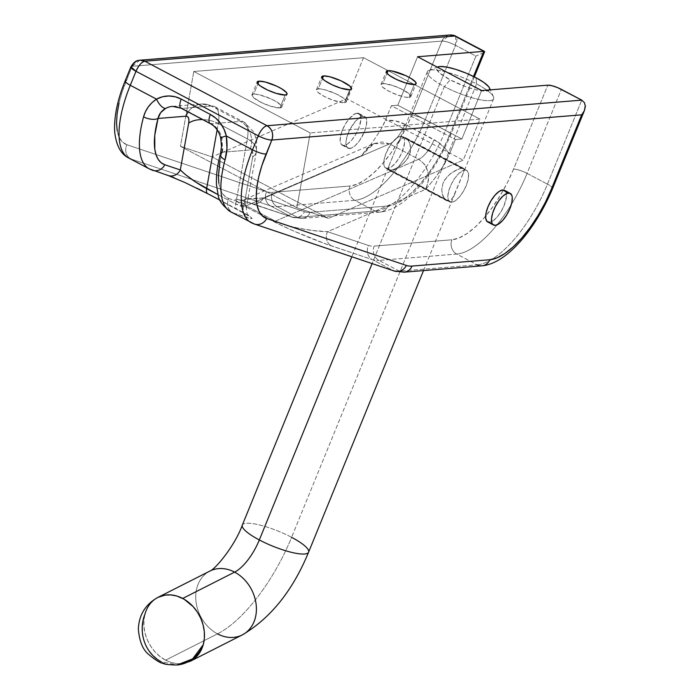 <?xml version="1.0" encoding="UTF-8"?>
<svg xmlns="http://www.w3.org/2000/svg" width="700" height="700" viewBox="0 0 700 700"><rect width="100%" height="100%" fill="white"/><g stroke="black" fill="none" stroke-linecap="round" stroke-linejoin="round"><path stroke-width="0.53" stroke-dasharray="3.5 2.62" d="M409.027 97.422A16.109 3.596 22.2 0 0 410.839 96.6A16.109 3.596 22.2 0 0 400.33 88.506A16.109 3.596 22.2 0 0 382.83 83.598L387.004 73.36L382.83 83.598L381.045 84.35L382.611 87.159L388.666 91.105L397.162 94.841L405.248 97.125L409.027 97.422L410.804 96.67L409.246 93.861L400.496 88.585L391.799 85.207L382.83 83.598A16.109 3.596 22.2 0 0 381.01 84.42A16.109 3.596 22.2 0 0 391.519 92.514A16.109 3.596 22.2 0 0 409.027 97.422L414.304 84.499L409.027 97.422M344.47 102.672A16.109 3.596 22.2 0 0 346.29 101.841A16.109 3.596 22.2 0 0 335.781 93.756A16.109 3.596 22.2 0 0 318.273 88.848L322.455 78.61L318.273 88.848L316.496 89.6L318.054 92.409L324.109 96.346L332.614 100.091L342.799 102.655L346.255 101.92L345.774 100.231L343.096 97.86L335.939 93.826L324.52 89.679L318.273 88.848A16.109 3.596 22.2 0 0 316.461 89.67A16.109 3.596 22.2 0 0 326.97 97.764A16.109 3.596 22.2 0 0 344.47 102.672L349.746 89.749L344.47 102.672M279.921 107.922A16.109 3.596 22.2 0 0 281.733 107.091A16.109 3.596 22.2 0 0 271.224 99.006A16.109 3.596 22.2 0 0 253.724 94.089L257.898 83.86L253.724 94.089A16.109 3.596 22.2 0 0 251.904 94.92A16.109 3.596 22.2 0 0 262.412 103.005A16.109 3.596 22.2 0 0 279.921 107.922L285.189 94.999L279.921 107.922L281.697 107.17L281.216 105.473L276.5 101.771L271.39 99.076L259.963 94.929L255.386 94.106L251.939 94.841L253.505 97.659L262.255 102.935L270.944 106.312L279.921 107.922M343.928 145.477L349.746 148.549A17.902 7.044 -62.2 0 1 347.988 148.225A17.902 7.044 -62.2 0 1 349.142 131.075A17.902 7.044 -62.2 0 1 362.933 116.244L357.114 113.172A17.902 7.044 117.8 0 0 343.315 127.995A17.902 7.044 117.8 0 0 342.169 145.154A17.902 7.044 117.8 0 0 343.928 145.477A17.902 7.044 117.8 0 0 357.726 130.646A17.902 7.044 117.8 0 0 358.873 113.496A17.902 7.044 117.8 0 0 357.114 113.172L362.933 116.244L359.345 117.722L355.294 121.441L349.711 129.885L347.139 136.194L345.966 141.916L346.377 146.195L348.303 148.365L351.453 148.111L355.346 145.46L359.389 140.822L364.411 131.74L366.319 125.606L366.713 120.505L365.523 117.224L362.933 116.244A17.902 7.044 -62.2 0 1 364.7 116.567A17.902 7.044 -62.2 0 1 363.545 133.718A17.902 7.044 -62.2 0 1 349.746 148.549L343.928 145.477L347.515 143.999L351.566 140.28L355.451 134.899L358.592 128.669L360.894 119.805L360.483 115.526L358.558 113.347L355.408 113.61L349.475 118.361L345.59 123.751L342.449 129.981L340.541 136.115L340.156 141.207L341.338 144.498L343.928 145.477M487.707 221.961A17.902 7.044 117.8 0 0 489.466 222.285L495.285 225.365L489.466 222.285A17.902 7.044 117.8 0 0 503.265 207.463A17.902 7.044 117.8 0 0 504.411 190.304M387.59 168.525L451.623 202.317A17.902 7.044 -62.2 0 1 449.864 201.994A17.902 7.044 -62.2 0 1 451.019 184.835A17.902 7.044 -62.2 0 1 464.809 170.013L400.776 136.211A17.902 7.044 117.8 0 0 386.977 151.043A17.902 7.044 117.8 0 0 385.831 168.192A17.902 7.044 117.8 0 0 387.59 168.525L385 167.545L383.81 164.255L384.204 159.154L386.111 153.02L391.134 143.938L395.176 139.3L399.07 136.649L402.22 136.395L404.145 138.574L404.556 142.844L402.255 151.707L399.114 157.946L395.229 163.327L391.178 167.037L387.59 168.525A17.902 7.044 117.8 0 0 401.38 153.694A17.902 7.044 117.8 0 0 402.535 136.535A17.902 7.044 117.8 0 0 400.776 136.211L467.399 170.984L468.589 174.274L468.195 179.375L466.287 185.509L463.155 191.739L459.261 197.12L455.219 200.839L453.329 201.88L450.179 202.134L448.254 199.964L447.851 195.685L449.015 189.963L451.588 183.654L455.175 177.73L459.218 173.093L464.809 170.013A17.902 7.044 -62.2 0 1 466.576 170.336A17.902 7.044 -62.2 0 1 465.421 187.486A17.902 7.044 -62.2 0 1 451.623 202.317L387.59 168.525M118.991 103.215L122.124 91.971L132.107 66.281L441.971 41.099L411.644 115.404L405.589 128.695L398.466 141.584L390.547 153.562L382.139 164.185L373.564 173.04L365.146 179.786L357.21 184.17L350.061 186.008L272.309 192.334A75.18 29.575 -62.2 0 1 266.648 191.713L126.945 144.76L122.544 142.109L119.289 137.506L117.259 131.101M504.096 190.164L506.021 192.334L506.433 196.612L504.131 205.476L500.99 211.706L497.105 217.096L493.054 220.806L489.466 222.285M387.905 205.984L395.054 204.138L402.981 199.763L411.399 193.016L419.983 184.161L428.391 173.539L436.31 161.551L443.433 148.662L449.488 135.38L473.524 76.475L449.488 135.38A75.18 29.575 -62.2 0 1 387.905 205.984L310.144 212.301L387.905 205.984A10.736 9.581 85.4 0 1 380.161 212.065A10.736 9.581 85.4 0 1 375.217 211.067L297.456 217.385L277.086 206.631L354.839 200.314L375.217 211.067L354.839 200.314A85.916 33.792 117.8 0 0 425.215 119.621L455.543 45.308L475.921 56.061L445.594 130.375L425.215 119.621L445.594 130.375A85.916 33.792 -62.2 0 1 375.217 211.067A10.736 9.581 -94.6 0 0 380.047 212.074A10.736 9.581 -94.6 0 0 387.905 205.984M374.194 143.474L367.019 148.242L361.69 155.514L371.359 143.789L380.441 130.393L384.291 122.938L391.361 105.744L455.403 139.536L391.361 105.744L397.819 105.219L461.86 139.011L455.403 139.536L461.86 139.011L481.635 90.554L461.86 139.011L397.819 105.219L417.594 56.752L397.819 105.219L391.361 105.744L385.385 120.4L380.441 130.393L371.359 143.789L361.69 155.514L263.506 197.916L304.491 211.689A75.18 29.575 117.8 0 0 310.144 212.301A75.18 29.575 -62.2 0 1 304.491 211.689L263.506 197.916L247.144 198.73L242.375 200.909L242.182 202.388L243.477 204.041L246.216 205.809L275.328 221.174L418.714 159.25L389.602 143.894L246.216 205.809L389.602 143.894L382.13 141.951L373.94 143.588L361.69 155.514L263.506 197.916L244.046 199.675M202.519 190.986L249.069 215.985L252.184 218.418L250.723 218.671L232.785 212.748L253.164 223.492L392.875 270.445L372.496 259.691L331.511 245.919C316.908 241.237 284.961 227.736 273.429 221.375L244.318 206.019C230.545 198.362 232.444 197.321 250.014 202.904A10.736 9.852 -71.4 0 0 251.466 203.516A10.736 9.852 -71.4 0 0 263.506 197.916A10.736 9.852 108.6 0 1 251.352 203.481C239.636 199.692 239.881 200.393 240.371 200.366L244.213 199.605L373.94 143.588L389.602 143.894A21.481 8.453 -62.2 0 0 405.011 124.303L434.123 139.668A21.481 8.453 -62.2 0 1 418.714 159.25A21.481 8.453 117.8 0 0 434.123 139.668C440.344 142.992 445.436 147.831 449.418 154.192L441.586 168.901L435.4 177.581L425.731 189.306C430.92 176.155 428.584 166.136 418.714 159.25L275.328 221.174L284.655 224.796L297.859 228.078L312.918 230.501L327.547 231.709L425.731 189.306L428.4 180.635L428.592 176.181L428.006 171.876L424.602 164.369L418.714 159.25L389.602 143.894A21.481 8.453 117.8 0 0 405.011 124.303C398.773 121.056 392.227 119.753 385.385 120.4L395.421 120.89L405.011 124.303L438.541 142.415L446.259 149.739L449.418 154.192L455.403 139.536L449.418 154.192L444.483 164.185L435.4 177.581L425.731 189.306L327.547 231.709L368.524 245.481A75.18 29.575 117.8 0 0 374.185 246.094L451.946 239.776L459.086 237.939L467.023 233.555L475.44 226.809L484.015 217.954L492.424 207.331L500.343 195.344L507.474 182.464L513.52 169.173L547.803 85.172L513.52 169.173A10.736 2.397 -157.8 0 1 527.1 173.39L561.374 89.381L527.1 173.39L547.47 184.144L527.1 173.39A10.736 2.397 22.2 0 0 513.52 169.173A75.18 29.575 117.8 0 1 451.946 239.776A10.736 9.581 -94.6 0 0 456.724 254.074L477.094 264.828L399.341 271.154L378.963 260.4L456.724 254.074A85.916 33.792 117.8 0 0 527.1 173.39A85.916 33.792 -62.2 0 1 456.724 254.074A10.736 9.581 85.4 0 1 451.946 239.776L374.185 246.094A10.736 9.581 -94.6 0 0 378.963 260.4L399.341 271.154A85.916 33.792 -62.2 0 1 392.875 270.445L372.496 259.691L324.791 243.565L293.352 230.869L279.151 224.28L244.318 206.019L235.139 200.139L235.139 199.377L236.705 199.281L239.803 199.859L290.99 216.685L270.62 205.931L130.909 158.979L151.287 169.732L170.231 176.19M174.519 177.923L196.761 188.107M128.923 158.121A85.916 33.792 117.8 0 0 130.909 158.979L151.287 169.732L166.819 174.947C173.023 176.811 195.624 187.162 207.918 193.786L237.02 209.143C251.877 217.166 255.64 220.106 248.325 217.963L232.785 212.748L253.164 223.492L392.875 270.445A85.916 33.792 117.8 0 0 399.341 271.154L477.094 264.828L456.724 254.074L378.963 260.4A10.736 9.581 85.4 0 1 374.185 246.094A75.18 29.575 117.8 0 1 368.524 245.481A10.736 9.852 -71.4 0 0 372.496 259.691A85.916 33.792 117.8 0 0 378.963 260.4A85.916 33.792 -62.2 0 1 372.496 259.691A10.736 9.852 108.6 0 1 368.524 245.481L327.547 231.709A10.736 9.852 -71.4 0 0 331.511 245.919A10.736 9.852 108.6 0 1 327.547 231.709C311.132 231.473 282.415 225.671 275.328 221.174A10.736 4.226 -62.2 0 1 273.429 221.375A10.736 4.226 117.8 0 0 275.328 221.174L246.216 205.809A10.736 4.226 -62.2 0 1 244.318 206.019A10.736 4.226 117.8 0 0 246.216 205.809L244.221 199.605M477.094 264.828A85.916 33.792 117.8 0 0 547.47 184.144L581.753 100.135L547.47 184.144A85.916 33.792 -62.2 0 1 477.094 264.828A10.736 9.581 -94.6 0 0 481.924 265.842M230.799 211.89A85.916 33.792 117.8 0 0 232.785 212.748A10.736 9.852 108.6 0 1 228.821 198.529L244.352 203.752L252.7 156.984L252.543 151.734L251.493 150.369L249.9 149.992L222.058 152.259L220.01 161.035M181.081 108.203A10.736 4.226 117.8 0 0 182.14 108.395A21.481 19.154 85.4 0 0 172.515 106.374A21.481 19.154 85.4 0 1 182.14 108.395L211.234 106.032L240.345 121.389A35.796 14.079 -62.2 0 1 243.871 122.045A35.796 14.079 -62.2 0 1 247.354 138.862L218.251 123.497A35.796 14.079 117.8 0 0 214.76 106.68A35.796 14.079 117.8 0 0 211.234 106.032L182.14 108.395L211.251 123.76L240.345 121.389L211.234 106.032A21.481 19.154 -94.6 0 0 201.582 104.011A21.481 19.154 -94.6 0 0 188.178 111.947A21.481 19.154 85.4 0 1 201.346 104.029A21.481 19.154 85.4 0 1 211.234 106.032A35.796 14.079 -62.2 0 1 214.83 106.715A35.796 14.079 -62.2 0 1 218.251 123.497L247.354 138.862L235.725 203.998L218.05 194.661L235.725 203.998L247.354 138.862A35.796 14.079 117.8 0 0 243.941 122.08A35.796 14.079 117.8 0 0 240.345 121.389L211.251 123.76A21.481 19.154 85.4 0 1 221.891 138.101L222.548 149.004M217.123 129.832L218.251 123.497A21.481 12.443 10.1 0 0 202.668 119.595A21.481 12.443 -169.9 0 1 218.251 123.497L217.123 129.832M218.873 183.286L220.176 188.851L222.303 193.305L225.199 196.551L228.821 198.529L244.352 203.752L245.744 205.415L246.321 207.454L243.941 207.524L235.725 203.998A10.736 4.226 117.8 0 0 236.766 209.037A10.736 4.226 117.8 0 0 237.02 209.143A10.736 4.226 -62.2 0 1 236.775 209.037A10.736 4.226 -62.2 0 1 235.725 203.998L246.461 207.121L244.352 203.752A10.736 9.852 -71.4 0 0 248.325 217.963A10.736 9.852 108.6 0 1 244.352 203.752L252.7 156.984A21.481 12.443 10.1 0 0 256.41 151.384A21.481 12.443 10.1 0 0 247.354 138.862A21.481 12.443 -169.9 0 1 256.384 151.541A21.481 12.443 -169.9 0 1 252.7 156.984A14.324 5.635 -62.2 0 0 249.9 149.992A21.481 19.154 -94.6 0 0 240.345 121.389A21.481 19.154 85.4 0 1 249.9 149.992L222.058 152.259A75.18 29.575 117.8 0 0 228.821 198.529A10.736 9.852 -71.4 0 0 232.785 212.748M246.409 206.666L246.321 207.454M270.62 205.931A85.916 33.792 117.8 0 0 277.086 206.631L297.456 217.385A85.916 33.792 -62.2 0 1 290.99 216.685L270.62 205.931L130.909 158.979A10.736 9.852 108.6 0 1 126.945 144.76L266.648 191.713A10.736 9.852 -71.4 0 0 270.62 205.931A10.736 9.852 108.6 0 1 266.648 191.713A75.18 29.575 117.8 0 0 272.309 192.334A10.736 9.581 -94.6 0 0 277.086 206.631A85.916 33.792 -62.2 0 1 270.62 205.931M404.162 272.16A10.736 9.581 85.4 0 1 399.341 271.154A10.736 9.581 -94.6 0 0 404.285 272.151M552.571 188.589A10.736 2.397 22.2 0 0 547.47 184.144A10.736 2.397 -157.8 0 1 552.589 188.562M392.875 270.445A10.736 9.852 -71.4 0 0 394.214 271.023M584.421 102.672L585.349 106.356M251.029 222.565A85.916 33.792 117.8 0 0 253.164 223.492A10.736 9.852 -71.4 0 0 254.616 224.105M139.974 60.191L132.107 66.281L126.394 80.281A75.18 29.575 117.8 0 0 126.945 144.76A10.736 9.852 -71.4 0 0 130.909 158.979M126.394 80.281A10.736 2.397 22.2 0 0 125.186 80.832M354.839 200.314L277.086 206.631A10.736 9.581 85.4 0 1 272.309 192.334L350.061 186.008A10.736 9.581 -94.6 0 0 354.839 200.314A10.736 9.581 85.4 0 1 350.061 186.008A75.18 29.575 117.8 0 0 411.644 115.404A10.736 2.397 -157.8 0 1 425.215 119.621A85.916 33.792 -62.2 0 1 354.839 200.314M474.346 76.877L450.695 134.829C434.446 173.74 405.676 209.781 380.047 212.074L302.286 218.4L292.338 217.254L251.352 203.481A10.736 9.852 108.6 0 1 250.014 202.904L290.99 216.685A10.736 9.852 -71.4 0 0 292.338 217.254A10.736 9.852 -71.4 0 0 304.491 211.689A10.736 9.852 108.6 0 1 292.442 217.289A10.736 9.852 108.6 0 1 290.99 216.685A85.916 33.792 117.8 0 0 297.456 217.385A10.736 9.581 -94.6 0 0 302.4 218.383A10.736 9.581 -94.6 0 0 310.144 212.301A10.736 9.581 85.4 0 1 302.286 218.4A10.736 9.581 85.4 0 1 297.456 217.385L375.217 211.067A85.916 33.792 117.8 0 0 445.594 130.375A10.736 2.397 -157.8 0 1 450.713 134.794A10.736 2.397 -157.8 0 1 449.488 135.38A10.736 2.397 22.2 0 0 450.695 134.829A10.736 2.397 22.2 0 0 445.594 130.375L475.921 56.061L455.543 45.308L425.215 119.621A10.736 2.397 22.2 0 0 411.644 115.404L441.971 41.099L132.107 66.281L130.9 66.832M449.829 35A10.736 9.581 -94.6 0 0 441.971 41.099A10.736 2.397 -157.8 0 1 455.543 45.308C449.951 42.534 445.428 41.134 441.971 41.099L449.829 35M455.718 36.208L455.543 45.308A10.736 4.226 117.8 0 0 455.718 36.208M478.301 55.081L475.921 56.061L478.301 55.081M482.151 53.305L480.41 54.145L482.151 53.305M483.472 52.587L484.654 51.607M220.701 137.996A10.736 0.796 166.9 0 0 221.891 138.101L222.058 152.259A10.736 4.891 15.2 0 0 220.412 154.123M210.14 123.532A10.736 4.226 117.8 0 0 211.251 123.76A21.481 19.154 85.4 0 1 221.891 138.101M166.819 174.947A10.736 9.852 -71.4 0 0 168.166 175.525M182.14 108.395L211.251 123.76M149.205 168.831A85.916 33.792 117.8 0 0 151.287 169.732A10.736 9.852 -71.4 0 0 152.74 170.345M363.536 57.689L346.789 98.718L463.216 160.169L479.964 119.131L363.536 57.689L479.964 119.131L310.231 132.93L193.795 71.487L363.536 57.689L193.795 71.487L310.231 132.93L296.87 207.742L180.442 146.3L193.795 71.487L180.442 146.3L296.87 207.742L328.457 218.356L212.021 156.914L180.442 146.3L212.021 156.914L328.457 218.356L463.216 160.169L346.789 98.718L212.021 156.914L346.789 98.718L363.536 57.689M479.964 119.131L310.231 132.93L296.87 207.742L328.457 218.356L463.216 160.169L479.964 119.131M242.261 525.28A35.796 7.989 -157.8 0 1 291.602 537.329A107.397 42.245 -62.2 0 1 217.508 633.867A35.796 28.77 63.1 0 1 195.991 601.51A35.796 28.77 63.1 0 1 210.175 570.92M476.621 83.947L476.026 77.752L476.621 83.947A35.796 7.989 -157.8 0 1 493.623 98.788A35.796 7.989 -157.8 0 1 444.342 86.572A35.796 7.989 22.2 0 0 479.343 99.601A35.796 7.989 22.2 0 0 493.439 96.731A35.796 7.989 22.2 0 0 476.621 83.947L291.602 537.329L476.621 83.947A35.796 7.989 22.2 0 0 428.908 70.402A35.796 7.989 22.2 0 0 444.342 86.572L372.102 263.594L444.342 86.572A35.796 7.989 -157.8 0 1 427.332 71.733A35.796 7.989 -157.8 0 1 476.621 83.947M489.475 89.915A28.639 6.396 -157.8 0 1 450.205 79.853L444.342 86.572L450.205 79.853L439.442 72.844L436.581 69.169L436.66 67.848L437.762 66.955M463.61 168.359L405.842 137.874L403.812 137.428L464.126 168.875L463.584 172.401L454.414 194.766L451.719 199.264L448.586 201.101L390.364 170.38L394.651 169.138L401.537 165.086L405.501 161.464L409.386 155.4L410.707 148.741L409.631 142.826L407.059 138.758L405.475 137.707L402.203 137.961L399.28 141.251L397.171 145.661L351.82 256.777M463.383 168.263L464.126 168.875L463.925 171.482L453.119 197.286L450.196 200.567L448.586 201.101L445.349 199.771L442.767 195.702L441.7 189.805L443.004 183.164L444.666 179.979L449.479 174.554L455.07 170.704L460.101 168.534L463.383 168.263L464.126 168.875M157.964 597.38L154.7 599.392L150.526 603.304L147.263 608.221L145.031 613.952C138.749 634.489 144.06 650.379 160.956 661.622L177.048 664.991M308.604 552.169A35.796 7.989 22.2 0 0 291.602 537.329A35.796 7.989 22.2 0 0 242.314 525.114M493.623 98.788L463.146 173.442M209.895 571.06L209.886 571.069A35.796 28.77 -116.9 0 0 196.018 601.702A35.796 28.77 -116.9 0 0 217.508 633.867L165.585 660.179L171.43 662.585L177.371 663.714L183.199 663.512L190.33 661.246A35.796 28.77 63.1 0 1 165.585 660.179L217.508 633.867A35.796 28.77 -116.9 0 0 242.252 634.935M165.585 660.179A35.796 28.77 63.1 0 1 145.031 613.952L143.929 620.27L143.972 626.929L145.189 633.692L147.508 640.281L150.859 646.441L155.094 651.954L160.072 656.591L165.585 660.179M217.508 633.867A107.397 42.245 117.8 0 0 291.602 537.329M389.244 165.095L388.124 168.586L389.025 170.266L390.364 170.38L448.586 201.101L445.349 199.771L442.321 194.364L441.7 189.805L443.004 183.164L446.88 177.082L450.861 173.442L457.748 169.391L462.035 168.149L403.812 137.428L400.68 139.274L397.976 143.771L388.474 167.055L388.281 169.662L390.364 170.38L392.289 169.995L397.32 167.834L402.911 163.984L407.715 158.585L410.384 152.058L410.41 145.617L408.476 140.508L405.475 137.707M489.571 89.757L488.477 90.65L483.438 91.061L475.309 89.6L465.316 86.502L450.205 79.853A28.639 6.396 -157.8 0 1 437.334 67.165M176.969 665A35.796 31.929 85.4 0 1 160.956 661.622M388.281 169.662L389.025 170.266M446.933 200.83L388.797 170.17M410.839 96.6L416.115 83.676M346.29 101.841L351.566 88.918M281.733 107.091L287.009 94.168M342.169 145.154L347.988 148.225M385.831 168.192L449.864 201.994M172.489 106.374L201.582 104.011L214.76 106.68L243.871 122.045L253.934 132.186L256.646 140.595L256.384 151.541L246.453 207.174C246.251 215.749 248.57 214.393 249.366 216.335L220.071 200.218M402.535 136.535L466.576 170.336M358.873 113.496L364.7 116.567M373.94 143.588L367.588 148.514M251.904 94.92L257.18 81.996M316.461 89.67L321.729 76.746M381.01 84.42L386.286 71.496M493.439 96.731L490.324 89.845M423.517 270.594L455.236 192.867M427.332 71.733L397.171 145.661M428.908 70.402L437.859 66.911"/><path stroke-width="1.05" d="M388.106 70.674A16.109 3.596 -157.8 0 1 405.606 75.582A16.109 3.596 -157.8 0 1 416.115 83.676A16.109 3.596 -157.8 0 1 414.304 84.499L416.08 83.746L415.599 82.058L410.882 78.356L405.773 75.661L391.877 70.971L388.106 70.674L386.321 71.426L386.803 73.115L389.48 75.486L396.637 79.511L405.326 82.889L414.304 84.499A16.109 3.596 -157.8 0 1 396.795 79.59A16.109 3.596 -157.8 0 1 386.286 71.496A16.109 3.596 -157.8 0 1 388.106 70.674L387.004 73.36L388.106 70.674M323.549 75.924A16.109 3.596 -157.8 0 1 341.049 80.832A16.109 3.596 -157.8 0 1 351.566 88.918A16.109 3.596 -157.8 0 1 349.746 89.749L351.531 88.996L349.965 86.188L341.215 80.902L329.787 76.755L323.549 75.924L321.764 76.676L322.254 78.365L324.922 80.736L332.08 84.761L340.777 88.139L349.746 89.749A16.109 3.596 -157.8 0 1 332.238 84.84A16.109 3.596 -157.8 0 1 321.729 76.746A16.109 3.596 -157.8 0 1 323.549 75.924L322.455 78.61L323.549 75.924M258.991 81.165A16.109 3.596 -157.8 0 1 276.5 86.082A16.109 3.596 -157.8 0 1 287.009 94.168A16.109 3.596 -157.8 0 1 285.189 94.999L286.974 94.246L286.493 92.549L281.767 88.848L276.658 86.152L265.239 82.005L258.991 81.165L257.215 81.918L257.696 83.615L260.374 85.986L267.523 90.011L276.22 93.389L285.189 94.999A16.109 3.596 -157.8 0 1 267.689 90.081A16.109 3.596 -157.8 0 1 257.18 81.996A16.109 3.596 -157.8 0 1 258.991 81.165L257.898 83.86L258.991 81.165M489.466 222.285L486.876 221.314L485.695 218.024L486.08 212.923L487.988 206.789L491.129 200.559L495.014 195.178L499.065 191.459L502.653 189.98A17.902 7.044 117.8 0 0 488.854 204.811A17.902 7.044 117.8 0 0 487.707 221.961L493.526 225.032A17.902 7.044 -62.2 0 1 494.681 207.883A17.902 7.044 -62.2 0 1 508.471 193.051L502.653 189.98L504.438 190.312M510.239 193.375L504.411 190.304A17.902 7.044 117.8 0 0 502.653 189.98L508.471 193.051A17.902 7.044 -62.2 0 1 510.239 193.375A17.902 7.044 -62.2 0 1 509.084 210.534A17.902 7.044 -62.2 0 1 495.285 225.365L498.881 223.877L502.924 220.168L506.809 214.786L509.95 208.548L511.858 202.423L512.251 197.321L511.849 195.414L509.924 193.235L506.774 193.489L502.88 196.14L498.838 200.778L495.25 206.701L492.677 213.001L491.505 218.724L491.916 223.002L492.704 224.385L495.285 225.365A17.902 7.044 -62.2 0 1 493.526 225.032M117.259 131.101L116.524 123.078L117.11 113.697L118.991 103.215M552.589 188.562A10.736 2.397 -157.8 0 1 551.364 189.14A75.18 29.575 -62.2 0 1 489.781 259.744L496.93 257.906L504.858 253.531L513.275 246.785L521.859 237.93L530.267 227.299L538.186 215.32L545.309 202.431L551.364 189.14L581.691 114.835L271.828 140.026L261.844 165.707L258.711 176.96L256.83 187.434L256.244 196.822L256.979 204.838L259 211.242L262.264 215.845L266.656 218.505L406.368 265.449A75.18 29.575 117.8 0 0 412.029 266.07L489.781 259.744L412.029 266.07A10.736 9.581 85.4 0 1 404.162 272.16L481.924 265.842A10.736 9.581 -94.6 0 0 489.781 259.744A10.736 9.581 85.4 0 1 482.037 265.834A10.736 9.581 85.4 0 1 477.094 264.828M404.285 272.151A10.736 9.581 -94.6 0 0 412.029 266.07A75.18 29.575 -62.2 0 1 406.368 265.449L266.656 218.505A75.18 29.575 -62.2 0 1 266.114 154.026L271.828 140.026A10.736 2.397 -157.8 0 1 258.256 135.809L136.001 71.286L130.287 85.286L156.511 99.129L162.496 96.775L168.831 95.979L175.184 96.766L181.256 99.094L210.367 114.459L215.854 118.221L220.482 123.235L224.026 129.255L226.319 135.966L252.543 149.809L258.256 135.809A10.736 4.226 -62.2 0 1 267.05 125.72A10.736 9.581 85.4 0 1 271.828 140.026C273.717 133.866 272.125 129.097 267.05 125.72L581.753 100.135L584.421 102.672L581.753 100.135L561.374 89.381A10.736 2.397 -157.8 0 0 547.803 85.172L551.968 85.733L557.664 87.649L581.753 100.135L267.05 125.72L144.795 61.197L454.659 36.015L483.77 51.371L473.524 76.475L483.77 51.371L417.594 56.752L481.635 90.554L547.803 85.172L481.635 90.554L417.594 56.752L483.77 51.371L484.654 51.607L483.472 52.587M170.231 176.19L174.519 177.923M196.761 188.107L202.519 190.986M207.918 193.786A10.736 4.226 -62.2 0 1 207.664 193.673L184.844 182.481L168.166 175.525A10.736 9.852 -71.4 0 0 180.32 169.951C186.76 176.242 195.528 182.472 206.623 188.633A10.736 4.226 117.8 0 0 207.664 193.673A10.736 4.226 -62.2 0 1 206.623 188.633L217.123 129.832L206.623 188.633L218.05 194.661L195.431 181.912L185.028 174.274L180.32 169.951L164.78 164.736L180.32 169.951L188.668 123.183L188.921 120.207L188.501 117.941L187.46 116.567L185.859 116.2L158.025 118.457L154.752 135.441L154.831 149.485L156.144 155.059L158.261 159.513L161.166 162.759L164.78 164.736A10.736 9.852 108.6 0 1 152.626 170.301A10.736 9.852 108.6 0 1 151.287 169.732A85.916 33.792 -62.2 0 1 149.293 168.875A85.916 33.792 -62.2 0 1 143.561 116.847L145.477 111.641L148.33 106.829L152.023 102.611L156.511 99.129L130.287 85.286A85.916 33.792 117.8 0 0 128.923 158.121C120.82 154.236 116.06 145.32 114.651 131.373C113.951 116.638 117.46 99.785 125.186 80.832A10.736 2.397 -157.8 0 1 126.394 80.281M254.616 224.105A10.736 9.852 -71.4 0 0 266.656 218.505A10.736 9.852 108.6 0 1 254.502 224.07A10.736 9.852 108.6 0 1 253.164 223.492A85.916 33.792 -62.2 0 1 251.169 222.644A85.916 33.792 -62.2 0 1 252.543 149.809L226.319 135.966L226.949 148.321L225.068 159.862A85.916 33.792 117.8 0 0 230.799 211.89C222.819 205.896 218.61 200.305 218.181 195.116L216.51 184.94C216.011 175.726 217.324 165.436 220.43 154.053L221.524 146.431L220.701 138.005A10.736 0.796 -13.1 0 1 226.319 135.966A10.736 0.796 166.9 0 0 220.701 137.996C218.89 131.18 215.381 126.367 210.192 123.567A10.736 4.226 -62.2 0 1 210.367 114.459A10.736 4.226 117.8 0 0 210.14 123.532M220.01 161.035L218.4 176.706L218.873 183.286M166.819 174.947A10.736 9.852 108.6 0 0 168.271 175.56A10.736 9.852 108.6 0 0 180.32 169.951L188.668 123.183A21.481 12.443 -169.9 0 1 202.668 119.595A21.481 12.443 10.1 0 0 188.668 123.183A14.324 5.635 117.8 0 0 185.859 116.2A21.481 19.154 85.4 0 1 188.178 111.947A21.481 19.154 -94.6 0 0 185.859 116.2L158.025 118.457C158.961 114.135 161.508 110.793 165.646 108.413A21.481 19.154 85.4 0 1 172.489 106.374A21.481 19.154 85.4 0 0 165.646 108.413A10.736 4.524 -118.4 0 1 156.511 99.129A10.736 4.524 61.6 0 0 165.646 108.413L160.606 112.7L158.025 118.457A10.736 4.891 -164.8 0 1 143.561 116.847A85.916 33.792 117.8 0 0 149.205 168.831M222.548 149.004L222.058 152.259A10.736 4.891 -164.8 0 0 220.412 154.123A10.736 4.891 15.2 0 0 225.068 159.862A10.736 4.891 -164.8 0 1 220.412 154.123M404.162 272.16L394.214 271.023A10.736 9.852 -71.4 0 0 406.368 265.449A10.736 9.852 108.6 0 1 394.328 271.058A10.736 9.852 108.6 0 1 392.875 270.445M585.314 105.543L584.386 110.626L581.691 114.835L551.364 189.14A10.736 2.397 22.2 0 0 552.571 188.589C536.322 227.509 507.561 263.55 481.924 265.842M552.571 188.589L584.491 110.373L585.349 106.356L584.421 102.672M483.77 51.371L455.718 36.208A10.736 4.226 117.8 0 0 454.659 36.015A10.736 9.581 -94.6 0 0 449.829 35L454.659 36.015L144.795 61.197L139.974 60.191A10.736 9.581 85.4 0 1 144.795 61.197A10.736 4.226 117.8 0 0 136.001 71.286C138.688 65.38 141.627 62.011 144.795 61.197L267.05 125.72C263.874 126.534 260.942 129.894 258.256 135.809L252.543 149.809A10.736 2.397 22.2 0 0 266.114 154.026A10.736 2.397 -157.8 0 1 252.543 149.809A85.916 33.792 117.8 0 0 251.029 222.565M130.909 158.979A85.916 33.792 -62.2 0 1 128.782 158.051A85.916 33.792 -62.2 0 1 130.287 85.286L136.001 71.286L258.256 135.809C263.848 138.582 268.371 139.991 271.828 140.026L581.691 114.835L584.386 110.626M130.287 85.286A10.736 2.397 -157.8 0 1 125.178 80.868A10.736 2.397 22.2 0 0 130.287 85.286M136.001 71.286A10.736 2.397 -157.8 0 1 130.9 66.832A10.736 2.397 -157.8 0 1 132.107 66.281A10.736 9.581 85.4 0 1 139.974 60.191C138.005 60.865 135.564 59.395 130.9 66.832L136.001 71.286M474.346 76.877L484.654 51.607M232.785 212.748A85.916 33.792 -62.2 0 1 230.711 211.846A85.916 33.792 -62.2 0 1 225.068 159.862C227.168 152.425 227.588 144.463 226.319 135.966A32.218 28.735 -94.6 0 0 210.367 114.459L181.256 99.094A10.736 4.226 117.8 0 0 181.081 108.203L210.192 123.567A10.736 4.226 -62.2 0 0 211.251 123.76M221.891 138.101A10.736 0.796 -13.1 0 1 220.701 137.996M152.74 170.345A10.736 9.852 -71.4 0 0 164.78 164.736A75.18 29.575 -62.2 0 1 158.025 118.457A10.736 4.891 15.2 0 1 143.561 116.847C145.626 109.392 149.94 103.478 156.511 99.129A32.218 28.735 -94.6 0 1 181.256 99.094A10.736 4.226 -62.2 0 0 181.029 108.168A10.736 4.226 -62.2 0 0 182.14 108.395M210.175 570.92A35.796 28.77 63.1 0 1 234.623 572.128A35.796 14.079 117.8 0 0 259.324 539.954A35.796 7.989 -157.8 0 1 242.261 525.28M476.026 77.752A28.639 6.396 -157.8 0 1 489.484 87.981A28.639 6.396 -157.8 0 1 489.475 89.915L489.65 88.436L488.714 86.748L483.954 82.53L476.026 77.752L466.139 73.132L455.779 69.37L446.547 67.043L439.828 66.509L437.334 67.165A28.639 6.396 -157.8 0 1 437.859 66.911A28.639 6.396 -157.8 0 1 476.026 77.752M184.117 599.235L176.855 596.041L170.914 594.913L165.086 595.114L157.964 597.38A35.796 28.77 63.1 0 1 182.7 598.447A35.796 28.77 63.1 0 1 203.254 644.674L204.365 638.356L204.312 631.689L203.105 624.934L200.778 618.345L197.435 612.185L193.191 606.673L184.117 599.235M160.956 661.622A35.796 31.929 85.4 0 1 145.031 613.952A35.796 28.77 63.1 0 1 157.964 597.38C145.53 604.275 138.994 614.819 138.346 629.02C139.361 641.139 142.721 649.539 148.435 654.229C155.269 660.021 160.16 663.075 163.109 663.372C164.168 664.309 168.805 664.851 177.048 664.991L192.666 658.849L203.254 644.674A35.796 28.77 63.1 0 1 190.33 661.246L193.594 659.234L197.759 655.322L201.023 650.405L203.254 644.674A35.796 31.929 85.4 0 1 177.048 664.991A35.796 31.929 85.4 0 1 176.969 665M291.602 537.329A35.796 7.989 -157.8 0 1 308.665 552.003A35.796 7.989 -157.8 0 1 259.324 539.954L372.102 263.594L259.324 539.954A35.796 7.989 22.2 0 0 308.604 552.169L423.517 270.594M177.048 664.991L190.33 661.246L242.252 634.935A35.796 28.77 -116.9 0 0 256.121 604.293A35.796 28.77 -116.9 0 0 234.623 572.128L182.7 598.447L234.623 572.128A35.796 28.77 -116.9 0 0 209.886 571.069C214.655 569.835 234.666 546.403 242.314 525.114A35.796 7.989 22.2 0 0 259.324 539.954A35.796 14.079 -62.2 0 1 234.623 572.128A35.796 28.77 63.1 0 1 256.139 604.485A35.796 28.77 63.1 0 1 241.955 635.075A35.796 28.77 63.1 0 1 217.508 633.867M168.166 175.525L149.293 168.875L128.923 158.121M394.214 271.023L254.502 224.07L230.799 211.89M130.9 66.832L125.186 80.832M484.558 51.433L455.718 36.208C454.773 35.42 452.812 35.018 449.829 35L139.974 60.191M207.664 193.673L220.071 200.218M181.081 108.203L172.489 106.374M490.324 89.845L489.492 88.007M157.964 597.38L209.886 571.069M308.604 552.169C292.793 590.529 270.672 618.117 242.252 634.935M242.314 525.114L351.82 256.777M437.281 67.139L437.85 66.911"/></g></svg>
